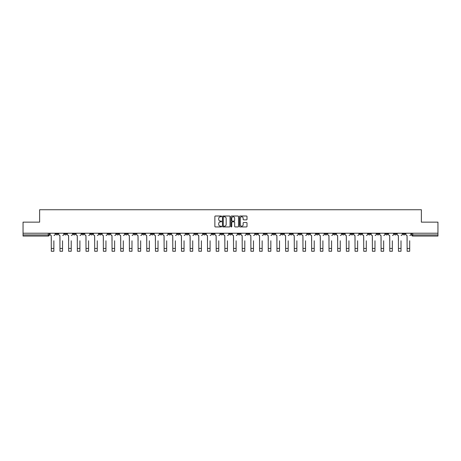 <?xml version="1.0" encoding="UTF-8"?>
<svg xmlns="http://www.w3.org/2000/svg" width="461" height="461" viewBox="0 0 461 461"><rect width="100%" height="100%" fill="white"/><g stroke="black" fill="none" stroke-linecap="round" stroke-linejoin="round"><path stroke-width="0.69" d="M221.597 216.393A0.38 0.38 0 0 0 221.217 216.013L215.414 216.013A0.547 0.547 0 0 0 214.866 216.561L214.866 226.386A0.547 0.547 0 0 0 215.414 226.933L221.217 226.933A0.38 0.38 0 0 0 221.597 226.553A0.38 0.38 0 0 0 221.217 226.172L220.467 226.172A1.746 1.746 0 0 1 218.721 224.421L218.721 223.602A1.746 1.746 0 0 1 220.467 221.856L221.217 221.856A0.38 0.38 0 0 0 221.597 221.476A0.38 0.38 0 0 0 221.217 221.09L220.467 221.09A1.746 1.746 0 0 1 218.721 219.344L218.721 218.526A1.746 1.746 0 0 1 220.467 216.779L221.217 216.779A0.38 0.38 0 0 0 221.597 216.393M342.206 233.214L342.206 233.825L344.436 233.825A1.112 1.112 0 0 1 343.318 234.937A1.112 1.112 0 0 1 342.206 233.825L342.206 233.214M290.136 233.214L290.136 233.825L292.36 233.825A1.112 1.112 0 0 1 291.248 234.937A1.112 1.112 0 0 1 290.136 233.825L290.136 233.214M281.458 233.214L281.458 233.825L283.682 233.825A1.112 1.112 0 0 1 282.57 234.937A1.112 1.112 0 0 1 281.458 233.825L281.458 233.214M229.388 233.214L229.388 233.825L231.612 233.825A1.112 1.112 0 0 1 230.5 234.937A1.112 1.112 0 0 1 229.388 233.825L229.388 233.214M220.71 233.214L220.71 233.825L222.934 233.825A1.112 1.112 0 0 1 221.822 234.937A1.112 1.112 0 0 1 220.71 233.825L220.71 233.214M212.031 233.214L212.031 233.825L214.256 233.825A1.112 1.112 0 0 1 213.143 234.937A1.112 1.112 0 0 1 212.031 233.825L212.031 233.214M194.675 233.214L194.675 233.825L196.899 233.825A1.112 1.112 0 0 1 195.787 234.937A1.112 1.112 0 0 1 194.675 233.825L194.675 233.214M177.318 233.825L177.318 233.214L177.318 233.825A1.112 1.112 0 0 0 178.43 234.937A1.112 1.112 0 0 1 177.318 233.825L179.542 233.825A1.112 1.112 0 0 1 178.43 234.937A1.112 1.112 0 0 0 179.542 233.825L179.542 233.214L179.542 233.825M168.64 233.825L168.64 233.214L168.64 233.825A1.112 1.112 0 0 0 169.752 234.937A1.112 1.112 0 0 1 168.64 233.825L170.864 233.825A1.112 1.112 0 0 1 169.752 234.937M159.961 233.825L159.961 233.214L159.961 233.825A1.112 1.112 0 0 0 161.073 234.937A1.112 1.112 0 0 1 159.961 233.825L162.186 233.825A1.112 1.112 0 0 1 161.073 234.937A1.112 1.112 0 0 0 162.186 233.825L162.186 233.214L162.186 233.825M151.283 233.214L151.283 233.825L153.507 233.825A1.112 1.112 0 0 1 152.395 234.937A1.112 1.112 0 0 1 151.283 233.825L151.283 233.214M142.605 233.214L142.605 233.825L144.829 233.825A1.112 1.112 0 0 1 143.717 234.937A1.112 1.112 0 0 1 142.605 233.825L142.605 233.214M133.926 233.214L133.926 233.825L136.151 233.825A1.112 1.112 0 0 1 135.038 234.937A1.112 1.112 0 0 1 133.926 233.825L133.926 233.214M125.248 233.825L125.248 233.214L125.248 233.825A1.112 1.112 0 0 0 126.36 234.937A1.112 1.112 0 0 1 125.248 233.825L127.472 233.825A1.112 1.112 0 0 1 126.36 234.937M107.886 233.825L107.886 233.214L107.886 233.825A1.112 1.112 0 0 0 109.003 234.937A1.112 1.112 0 0 1 107.886 233.825L110.116 233.825A1.112 1.112 0 0 1 109.003 234.937A1.112 1.112 0 0 0 110.116 233.825L110.116 233.214L110.116 233.825M99.207 233.825L99.207 233.214L99.207 233.825A1.112 1.112 0 0 0 100.319 234.937A1.112 1.112 0 0 1 99.207 233.825L101.437 233.825A1.112 1.112 0 0 1 100.319 234.937A1.112 1.112 0 0 0 101.437 233.825L101.437 233.214L101.437 233.825M90.529 233.825L90.529 233.214L90.529 233.825A1.112 1.112 0 0 0 91.641 234.937A1.112 1.112 0 0 1 90.529 233.825L92.759 233.825A1.112 1.112 0 0 1 91.641 234.937A1.112 1.112 0 0 0 92.759 233.825L92.759 233.214L92.759 233.825M81.851 233.825L81.851 233.214L81.851 233.825A1.112 1.112 0 0 0 82.963 234.937A1.112 1.112 0 0 1 81.851 233.825L84.081 233.825A1.112 1.112 0 0 1 82.963 234.937M73.172 233.825L73.172 233.214L73.172 233.825A1.112 1.112 0 0 0 74.284 234.937A1.112 1.112 0 0 1 73.172 233.825L75.397 233.825A1.112 1.112 0 0 1 74.284 234.937A1.112 1.112 0 0 0 75.397 233.825L75.397 233.214L75.397 233.825M64.494 233.825L64.494 233.214L64.494 233.825A1.112 1.112 0 0 0 65.606 234.937A1.112 1.112 0 0 1 64.494 233.825L66.718 233.825A1.112 1.112 0 0 1 65.606 234.937A1.112 1.112 0 0 0 66.718 233.825L66.718 233.214L66.718 233.825M246.456 219.862A0.547 0.547 0 0 0 247.004 219.315L247.004 216.561A0.547 0.547 0 0 0 246.456 216.013L240.014 216.013A0.547 0.547 0 0 0 239.466 216.561L239.466 226.386A0.547 0.547 0 0 0 240.014 226.933L246.456 226.933A0.547 0.547 0 0 0 247.004 226.386L247.004 223.055A0.547 0.547 0 0 0 246.456 222.513L243.702 222.513A0.547 0.547 0 0 0 243.154 223.055L243.154 224.709A1.458 1.458 0 0 1 241.697 226.172A1.458 1.458 0 0 1 240.233 224.709L240.233 218.237A1.458 1.458 0 0 1 241.697 216.779A1.458 1.458 0 0 1 243.154 218.237L243.154 219.315A0.547 0.547 0 0 0 243.702 219.862L246.456 219.862M23.05 233.214L23.05 222.139L39.629 222.139L39.629 209.738L421.371 209.738L421.371 222.139L437.95 222.139L437.95 233.214L23.05 233.214L23.05 234.937L49.362 234.937L49.362 233.214L49.362 234.937A1.112 1.112 0 0 1 48.249 236.049L23.05 236.049L23.05 234.937M230.022 216.561A0.547 0.547 0 0 0 229.474 216.013L223.032 216.013A0.547 0.547 0 0 0 222.484 216.561L222.484 226.386A0.547 0.547 0 0 0 223.032 226.933L229.474 226.933A0.547 0.547 0 0 0 230.022 226.386L230.022 216.561M231.526 216.013L237.968 216.013A0.547 0.547 0 0 1 238.516 216.561L238.516 226.386A0.547 0.547 0 0 1 237.968 226.933L235.208 226.933A0.547 0.547 0 0 1 234.666 226.386L234.666 222.404A0.547 0.547 0 0 0 234.119 221.856L232.286 221.856A0.547 0.547 0 0 0 231.745 222.404L231.745 226.553A0.38 0.38 0 0 1 231.359 226.933A0.38 0.38 0 0 1 230.978 226.553L230.978 216.561A0.547 0.547 0 0 1 231.526 216.013M411.638 233.214L411.638 234.937L437.95 234.937L437.95 236.049L412.751 236.049A1.112 1.112 0 0 1 411.638 234.937A1.112 1.112 0 0 0 412.751 236.049L412.751 233.214M437.95 233.214L437.95 234.937M405.184 233.214L405.184 233.825A1.112 1.112 0 0 1 404.072 234.937A1.112 1.112 0 0 1 402.96 233.825L405.184 233.825M402.96 233.214L402.96 233.825M396.506 233.214L396.506 233.825A1.112 1.112 0 0 1 395.394 234.937A1.112 1.112 0 0 1 394.282 233.825L396.506 233.825M394.282 233.214L394.282 233.825M387.828 233.825L387.828 233.214L387.828 233.825A1.112 1.112 0 0 1 386.716 234.937A1.112 1.112 0 0 1 385.603 233.825L387.828 233.825A1.112 1.112 0 0 1 386.716 234.937M385.603 233.214L385.603 233.825M379.149 233.214L379.149 233.825A1.112 1.112 0 0 1 378.037 234.937A1.112 1.112 0 0 1 376.919 233.825A1.112 1.112 0 0 0 378.037 234.937M376.919 233.214L376.919 233.825L379.149 233.825M370.471 233.214L370.471 233.825A1.112 1.112 0 0 1 369.359 234.937A1.112 1.112 0 0 1 368.241 233.825L370.471 233.825A1.112 1.112 0 0 1 369.359 234.937M368.241 233.214L368.241 233.825M361.793 233.214L361.793 233.825A1.112 1.112 0 0 1 360.681 234.937A1.112 1.112 0 0 1 359.563 233.825A1.112 1.112 0 0 0 360.681 234.937M359.563 233.214L359.563 233.825L361.793 233.825M353.114 233.214L353.114 233.825A1.112 1.112 0 0 1 351.997 234.937A1.112 1.112 0 0 1 350.884 233.825L353.114 233.825M350.884 233.214L350.884 233.825M344.436 233.214L344.436 233.825A1.112 1.112 0 0 1 343.318 234.937M335.752 233.214L335.752 233.825A1.112 1.112 0 0 1 334.64 234.937A1.112 1.112 0 0 1 333.528 233.825L335.752 233.825M333.528 233.214L333.528 233.825M327.074 233.214L327.074 233.825A1.112 1.112 0 0 1 325.962 234.937A1.112 1.112 0 0 1 324.849 233.825L327.074 233.825M324.849 233.214L324.849 233.825M318.395 233.214L318.395 233.825A1.112 1.112 0 0 1 317.283 234.937A1.112 1.112 0 0 1 316.171 233.825A1.112 1.112 0 0 0 317.283 234.937M316.171 233.214L316.171 233.825L318.395 233.825M309.717 233.214L309.717 233.825A1.112 1.112 0 0 1 308.605 234.937A1.112 1.112 0 0 1 307.493 233.825L309.717 233.825M307.493 233.214L307.493 233.825M301.039 233.214L301.039 233.825A1.112 1.112 0 0 1 299.927 234.937A1.112 1.112 0 0 1 298.814 233.825L301.039 233.825M298.814 233.214L298.814 233.825M292.36 233.214L292.36 233.825M283.682 233.214L283.682 233.825L283.682 233.214M275.004 233.214L275.004 233.825A1.112 1.112 0 0 1 273.892 234.937A1.112 1.112 0 0 1 272.779 233.825L275.004 233.825M272.779 233.214L272.779 233.825M266.325 233.214L266.325 233.825A1.112 1.112 0 0 1 265.213 234.937A1.112 1.112 0 0 1 264.101 233.825L266.325 233.825M264.101 233.214L264.101 233.825M257.647 233.214L257.647 233.825A1.112 1.112 0 0 1 256.535 234.937A1.112 1.112 0 0 1 255.423 233.825L257.647 233.825M255.423 233.214L255.423 233.825M248.969 233.214L248.969 233.825A1.112 1.112 0 0 1 247.857 234.937A1.112 1.112 0 0 1 246.744 233.825L248.969 233.825M246.744 233.214L246.744 233.825M240.29 233.214L240.29 233.825A1.112 1.112 0 0 1 239.178 234.937A1.112 1.112 0 0 1 238.066 233.825L240.29 233.825M238.066 233.214L238.066 233.825M231.612 233.214L231.612 233.825A1.112 1.112 0 0 1 230.5 234.937M222.934 233.214L222.934 233.825M214.256 233.825L214.256 233.214L214.256 233.825A1.112 1.112 0 0 1 213.143 234.937M205.577 233.214L205.577 233.825A1.112 1.112 0 0 1 204.465 234.937A1.112 1.112 0 0 1 203.353 233.825A1.112 1.112 0 0 0 204.465 234.937A1.112 1.112 0 0 0 205.577 233.825L203.353 233.825L203.353 233.214M196.899 233.825L196.899 233.214L196.899 233.825A1.112 1.112 0 0 1 195.787 234.937M188.221 233.214L188.221 233.825A1.112 1.112 0 0 1 187.108 234.937A1.112 1.112 0 0 1 185.996 233.825A1.112 1.112 0 0 0 187.108 234.937M185.996 233.214L185.996 233.825L188.221 233.825M170.864 233.214L170.864 233.825L170.864 233.214M153.507 233.825L153.507 233.214L153.507 233.825A1.112 1.112 0 0 1 152.395 234.937M144.829 233.825L144.829 233.214L144.829 233.825A1.112 1.112 0 0 1 143.717 234.937M136.151 233.825L136.151 233.214L136.151 233.825A1.112 1.112 0 0 1 135.038 234.937M127.472 233.214L127.472 233.825L127.472 233.214M118.794 233.825L118.794 233.214L118.794 233.825A1.112 1.112 0 0 1 117.682 234.937A1.112 1.112 0 0 1 116.564 233.825L118.794 233.825A1.112 1.112 0 0 1 117.682 234.937M116.564 233.214L116.564 233.825M84.081 233.214L84.081 233.825L84.081 233.214M58.04 233.214L58.04 233.825A1.112 1.112 0 0 1 56.928 234.937A1.112 1.112 0 0 1 55.816 233.825A1.112 1.112 0 0 0 56.928 234.937A1.112 1.112 0 0 0 58.04 233.825L58.04 233.214M55.816 233.214L55.816 233.825L58.04 233.825M48.249 233.214L48.249 236.049A1.112 1.112 0 0 0 49.362 234.937M223.631 216.779A0.38 0.38 0 0 0 223.251 217.16L223.251 225.786A0.38 0.38 0 0 0 223.631 226.172L224.426 226.172A1.746 1.746 0 0 0 226.172 224.421L226.172 218.526A1.746 1.746 0 0 0 224.426 216.779L223.631 216.779M234.666 218.266A1.458 1.458 0 0 0 233.203 216.803A1.458 1.458 0 0 0 231.745 218.266L231.745 220.548A0.547 0.547 0 0 0 232.286 221.09L234.119 221.09A0.547 0.547 0 0 0 234.666 220.548L234.666 218.266M50.116 234.378L50.116 233.214L50.116 234.378A1.112 1.112 0 0 0 51.229 235.49L51.309 240.78M51.229 235.49L51.309 251.262L53.868 251.262L53.868 240.78M55.066 234.378L55.066 233.214L55.066 234.378A1.112 1.112 0 0 1 53.954 235.49M53.868 251.262L51.309 251.262M58.795 234.378L58.795 233.214L58.795 234.378A1.112 1.112 0 0 0 59.907 235.49L59.988 240.78M59.907 235.49L59.988 251.262L62.546 251.262L62.546 240.78M63.745 234.378L63.745 233.214L63.745 234.378A1.112 1.112 0 0 1 62.633 235.49M67.473 234.378L67.473 233.214L67.473 234.378A1.112 1.112 0 0 0 68.585 235.49L68.666 240.78M68.585 235.49L68.666 251.262L71.225 251.262L71.225 240.78M72.423 234.378L72.423 233.214L72.423 234.378A1.112 1.112 0 0 1 71.311 235.49M62.546 251.262L59.988 251.262M71.225 251.262L68.666 251.262M76.151 234.378L76.151 233.214L76.151 234.378A1.112 1.112 0 0 0 77.264 235.49L77.344 240.78M77.264 235.49L77.344 251.262L79.903 251.262L79.903 240.78M81.101 234.378L81.101 233.214L81.101 234.378A1.112 1.112 0 0 1 79.989 235.49M84.83 234.378L84.83 233.214L84.83 234.378A1.112 1.112 0 0 0 85.942 235.49L86.023 240.78M85.942 235.49L86.023 251.262L88.581 251.262L88.581 240.78M89.78 234.378L89.78 233.214L89.78 234.378A1.112 1.112 0 0 1 88.668 235.49M93.508 234.378L93.508 233.214L93.508 234.378A1.112 1.112 0 0 0 94.62 235.49L94.701 240.78M94.62 235.49L94.701 251.262L97.265 251.262L97.265 240.78M98.458 234.378L98.458 233.214L98.458 234.378A1.112 1.112 0 0 1 97.346 235.49M79.903 251.262L77.344 251.262M88.581 251.262L86.023 251.262M97.265 251.262L94.701 251.262M102.186 234.378L102.186 233.214L102.186 234.378A1.112 1.112 0 0 0 103.299 235.49L103.379 240.78M103.299 235.49L103.379 251.262L105.944 251.262L105.944 240.78M107.136 234.378L107.136 233.214L107.136 234.378A1.112 1.112 0 0 1 106.024 235.49M105.944 251.262L103.379 251.262M110.865 234.378L110.865 233.214L110.865 234.378A1.112 1.112 0 0 0 111.977 235.49L112.063 240.78M111.977 235.49L112.063 251.262L114.622 251.262L114.622 240.78M115.815 234.378L115.815 233.214L115.815 234.378A1.112 1.112 0 0 1 114.703 235.49M114.622 251.262L112.063 251.262M119.543 234.378L119.543 233.214L119.543 234.378A1.112 1.112 0 0 0 120.655 235.49L120.742 240.78M120.655 235.49L120.742 251.262L123.3 251.262L123.3 240.78M124.493 234.378L124.493 233.214L124.493 234.378A1.112 1.112 0 0 1 123.381 235.49M123.3 251.262L120.742 251.262M128.221 234.378L128.221 233.214L128.221 234.378A1.112 1.112 0 0 0 129.334 235.49L129.42 240.78M129.334 235.49L129.42 251.262L131.979 251.262L131.979 240.78M133.171 234.378L133.171 233.214L133.171 234.378A1.112 1.112 0 0 1 132.059 235.49M131.979 251.262L129.42 251.262M136.9 234.378L136.9 233.214L136.9 234.378A1.112 1.112 0 0 0 138.012 235.49L138.098 240.78M138.012 235.49L138.098 251.262L140.657 251.262L140.657 240.78M141.85 234.378L141.85 233.214L141.85 234.378A1.112 1.112 0 0 1 140.738 235.49M140.657 251.262L138.098 251.262M145.578 234.378L145.578 233.214L145.578 234.378A1.112 1.112 0 0 0 146.69 235.49L146.777 240.78M146.69 235.49L146.777 251.262L149.335 251.262L149.335 240.78M150.528 234.378L150.528 233.214L150.528 234.378A1.112 1.112 0 0 1 149.416 235.49M149.335 251.262L146.777 251.262M154.256 234.378L154.256 233.214L154.256 234.378A1.112 1.112 0 0 0 155.369 235.49L155.455 240.78M155.369 235.49L155.455 251.262L158.014 251.262L158.014 240.78M159.206 234.378L159.206 233.214L159.206 234.378A1.112 1.112 0 0 1 158.094 235.49M158.014 251.262L155.455 251.262M162.935 234.378L162.935 233.214L162.935 234.378A1.112 1.112 0 0 0 164.047 235.49L164.133 240.78M164.047 235.49L164.133 251.262L166.692 251.262L166.692 240.78M167.885 234.378L167.885 233.214L167.885 234.378A1.112 1.112 0 0 1 166.773 235.49M166.692 251.262L164.133 251.262M171.613 234.378L171.613 233.214L171.613 234.378A1.112 1.112 0 0 0 172.725 235.49L172.812 240.78M172.725 235.49L172.812 251.262L175.37 251.262L175.37 240.78M176.563 234.378L176.563 233.214L176.563 234.378A1.112 1.112 0 0 1 175.451 235.49M175.37 251.262L172.812 251.262M180.291 234.378L180.291 233.214L180.291 234.378A1.112 1.112 0 0 0 181.404 235.49L181.49 240.78M181.404 235.49L181.49 251.262L184.048 251.262L184.048 240.78M185.241 234.378L185.241 233.214L185.241 234.378A1.112 1.112 0 0 1 184.129 235.49M184.048 251.262L181.49 251.262M188.97 234.378L188.97 233.214L188.97 234.378A1.112 1.112 0 0 0 190.082 235.49L190.168 240.78M190.082 235.49L190.168 251.262L192.727 251.262L192.727 240.78M193.92 234.378L193.92 233.214L193.92 234.378A1.112 1.112 0 0 1 192.807 235.49M192.727 251.262L190.168 251.262M197.648 234.378L197.648 233.214L197.648 234.378A1.112 1.112 0 0 0 198.76 235.49L198.847 240.78M198.76 235.49L198.847 251.262L201.405 251.262L201.405 240.78M202.598 234.378L202.598 233.214L202.598 234.378A1.112 1.112 0 0 1 201.486 235.49M201.405 251.262L198.847 251.262M206.326 234.378L206.326 233.214L206.326 234.378A1.112 1.112 0 0 0 207.438 235.49L207.525 240.78M207.438 235.49L207.525 251.262L210.083 251.262L210.083 240.78M211.282 234.378L211.282 233.214L211.282 234.378A1.112 1.112 0 0 1 210.164 235.49M210.083 251.262L207.525 251.262M215.005 234.378L215.005 233.214L215.005 234.378A1.112 1.112 0 0 0 216.117 235.49L216.203 240.78M216.117 235.49L216.203 251.262L218.762 251.262L218.762 240.78M219.96 234.378L219.96 233.214L219.96 234.378A1.112 1.112 0 0 1 218.842 235.49M218.762 251.262L216.203 251.262M223.683 234.378L223.683 233.214L223.683 234.378A1.112 1.112 0 0 0 224.795 235.49L224.882 240.78M224.795 235.49L224.882 251.262L227.44 251.262L227.44 240.78M228.639 234.378L228.639 233.214L228.639 234.378A1.112 1.112 0 0 1 227.527 235.49M227.44 251.262L224.882 251.262M232.361 234.378L232.361 233.214L232.361 234.378A1.112 1.112 0 0 0 233.473 235.49L233.56 240.78M233.473 235.49L233.56 251.262L236.118 251.262L236.118 240.78M237.317 234.378L237.317 233.214L237.317 234.378A1.112 1.112 0 0 1 236.205 235.49M236.118 251.262L233.56 251.262M241.04 234.378L241.04 233.214L241.04 234.378A1.112 1.112 0 0 0 242.158 235.49L242.238 240.78M242.158 235.49L242.238 251.262L244.797 251.262L244.797 240.78M245.995 234.378L245.995 233.214L245.995 234.378A1.112 1.112 0 0 1 244.883 235.49M244.797 251.262L242.238 251.262M249.718 234.378L249.718 233.214L249.718 234.378A1.112 1.112 0 0 0 250.836 235.49L250.917 240.78M250.836 235.49L250.917 251.262L253.475 251.262L253.475 240.78M254.674 234.378L254.674 233.214L254.674 234.378A1.112 1.112 0 0 1 253.562 235.49M253.475 251.262L250.917 251.262M258.402 234.378L258.402 233.214L258.402 234.378A1.112 1.112 0 0 0 259.514 235.49L259.595 240.78M259.514 235.49L259.595 251.262L262.153 251.262L262.153 240.78M263.352 234.378L263.352 233.214L263.352 234.378A1.112 1.112 0 0 1 262.24 235.49M262.153 251.262L259.595 251.262M267.08 234.378L267.08 233.214L267.08 234.378A1.112 1.112 0 0 0 268.193 235.49L268.273 240.78M268.193 235.49L268.273 251.262L270.832 251.262L270.832 240.78M272.03 234.378L272.03 233.214L272.03 234.378A1.112 1.112 0 0 1 270.918 235.49M270.832 251.262L268.273 251.262M275.759 234.378L275.759 233.214L275.759 234.378A1.112 1.112 0 0 0 276.871 235.49L276.952 240.78M276.871 235.49L276.952 251.262L279.51 251.262L279.51 240.78M280.709 234.378L280.709 233.214L280.709 234.378A1.112 1.112 0 0 1 279.596 235.49M279.51 251.262L276.952 251.262M284.437 234.378L284.437 233.214L284.437 234.378A1.112 1.112 0 0 0 285.549 235.49L285.63 240.78M285.549 235.49L285.63 251.262L288.188 251.262L288.188 240.78M289.387 234.378L289.387 233.214L289.387 234.378A1.112 1.112 0 0 1 288.275 235.49M288.188 251.262L285.63 251.262M293.115 234.378L293.115 233.214L293.115 234.378A1.112 1.112 0 0 0 294.227 235.49L294.308 240.78M294.227 235.49L294.308 251.262L296.867 251.262L296.867 240.78M298.065 234.378L298.065 233.214L298.065 234.378A1.112 1.112 0 0 1 296.953 235.49M296.867 251.262L294.308 251.262M301.794 234.378L301.794 233.214L301.794 234.378A1.112 1.112 0 0 0 302.906 235.49L302.986 240.78M302.906 235.49L302.986 251.262L305.545 251.262L305.545 240.78M306.744 234.378L306.744 233.214L306.744 234.378A1.112 1.112 0 0 1 305.631 235.49M305.545 251.262L302.986 251.262M310.472 234.378L310.472 233.214L310.472 234.378A1.112 1.112 0 0 0 311.584 235.49L311.665 240.78M311.584 235.49L311.665 251.262L314.223 251.262L314.223 240.78M315.422 234.378L315.422 233.214L315.422 234.378A1.112 1.112 0 0 1 314.31 235.49M314.223 251.262L311.665 251.262M319.15 234.378L319.15 233.214L319.15 234.378A1.112 1.112 0 0 0 320.262 235.49L320.343 240.78M320.262 235.49L320.343 251.262L322.902 251.262L322.902 240.78M324.1 234.378L324.1 233.214L324.1 234.378A1.112 1.112 0 0 1 322.988 235.49M322.902 251.262L320.343 251.262M327.829 234.378L327.829 233.214L327.829 234.378A1.112 1.112 0 0 0 328.941 235.49L329.021 240.78M328.941 235.49L329.021 251.262L331.58 251.262L331.58 240.78M332.779 234.378L332.779 233.214L332.779 234.378A1.112 1.112 0 0 1 331.666 235.49M331.58 251.262L329.021 251.262M336.507 234.378L336.507 233.214L336.507 234.378A1.112 1.112 0 0 0 337.619 235.49L337.7 240.78M337.619 235.49L337.7 251.262L340.258 251.262L340.258 240.78M341.457 234.378L341.457 233.214L341.457 234.378A1.112 1.112 0 0 1 340.345 235.49M340.258 251.262L337.7 251.262M345.185 234.378L345.185 233.214L345.185 234.378A1.112 1.112 0 0 0 346.297 235.49L346.378 240.78M346.297 235.49L346.378 251.262L348.937 251.262L348.937 240.78M350.135 234.378L350.135 233.214L350.135 234.378A1.112 1.112 0 0 1 349.023 235.49M348.937 251.262L346.378 251.262M353.864 234.378L353.864 233.214L353.864 234.378A1.112 1.112 0 0 0 354.976 235.49L355.056 240.78M354.976 235.49L355.056 251.262L357.621 251.262L357.621 240.78M358.814 234.378L358.814 233.214L358.814 234.378A1.112 1.112 0 0 1 357.701 235.49M357.621 251.262L355.056 251.262M362.542 234.378L362.542 233.214L362.542 234.378A1.112 1.112 0 0 0 363.654 235.49L363.735 240.78M363.654 235.49L363.735 251.262L366.299 251.262L366.299 240.78M367.492 234.378L367.492 233.214L367.492 234.378A1.112 1.112 0 0 1 366.38 235.49M366.299 251.262L363.735 251.262M371.22 234.378L371.22 233.214L371.22 234.378A1.112 1.112 0 0 0 372.332 235.49L372.419 240.78M372.332 235.49L372.419 251.262L374.977 251.262L374.977 240.78M376.17 234.378L376.17 233.214L376.17 234.378A1.112 1.112 0 0 1 375.058 235.49M374.977 251.262L372.419 251.262M379.899 234.378L379.899 233.214L379.899 234.378A1.112 1.112 0 0 0 381.011 235.49L381.097 240.78M381.011 235.49L381.097 251.262L383.656 251.262L383.656 240.78M384.849 234.378L384.849 233.214L384.849 234.378A1.112 1.112 0 0 1 383.736 235.49M383.656 251.262L381.097 251.262M388.577 234.378L388.577 233.214L388.577 234.378A1.112 1.112 0 0 0 389.689 235.49L389.776 240.78M389.689 235.49L389.776 251.262L392.334 251.262L392.334 240.78M393.527 234.378L393.527 233.214L393.527 234.378A1.112 1.112 0 0 1 392.415 235.49M392.334 251.262L389.776 251.262M397.255 234.378L397.255 233.214L397.255 234.378A1.112 1.112 0 0 0 398.367 235.49L398.454 240.78M398.367 235.49L398.454 251.262L401.012 251.262L401.012 240.78M402.205 234.378L402.205 233.214L402.205 234.378A1.112 1.112 0 0 1 401.093 235.49M401.012 251.262L398.454 251.262M405.934 234.378L405.934 233.214L405.934 234.378A1.112 1.112 0 0 0 407.046 235.49L407.132 240.78M407.046 235.49L407.132 251.262L409.691 251.262L409.691 240.78M410.884 234.378L410.884 233.214L410.884 234.378A1.112 1.112 0 0 1 409.771 235.49M409.691 251.262L407.132 251.262M53.868 248.456L51.309 248.456M62.546 248.456L59.988 248.456M71.225 248.456L68.666 248.456M79.903 248.456L77.344 248.456M88.581 248.456L86.023 248.456M97.265 248.456L94.701 248.456M105.944 248.456L103.379 248.456M114.622 248.456L112.063 248.456M123.3 248.456L120.742 248.456M131.979 248.456L129.42 248.456M140.657 248.456L138.098 248.456M149.335 248.456L146.777 248.456M158.014 248.456L155.455 248.456M166.692 248.456L164.133 248.456M175.37 248.456L172.812 248.456M184.048 248.456L181.49 248.456M192.727 248.456L190.168 248.456M201.405 248.456L198.847 248.456M210.083 248.456L207.525 248.456M218.762 248.456L216.203 248.456M227.44 248.456L224.882 248.456M236.118 248.456L233.56 248.456M244.797 248.456L242.238 248.456M253.475 248.456L250.917 248.456M262.153 248.456L259.595 248.456M270.832 248.456L268.273 248.456M279.51 248.456L276.952 248.456M288.188 248.456L285.63 248.456M296.867 248.456L294.308 248.456M305.545 248.456L302.986 248.456M314.223 248.456L311.665 248.456M322.902 248.456L320.343 248.456M331.58 248.456L329.021 248.456M340.258 248.456L337.7 248.456M348.937 248.456L346.378 248.456M357.621 248.456L355.056 248.456M366.299 248.456L363.735 248.456M374.977 248.456L372.419 248.456M383.656 248.456L381.097 248.456M392.334 248.456L389.776 248.456M401.012 248.456L398.454 248.456M409.691 248.456L407.132 248.456"/></g></svg>
